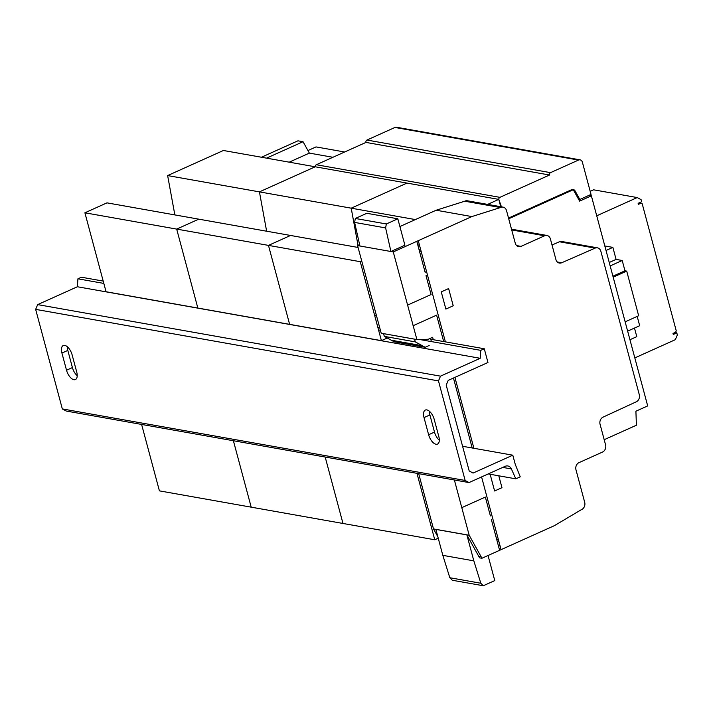 <?xml version="1.0" encoding="UTF-8"?>
<svg xmlns="http://www.w3.org/2000/svg" width="713" height="713" viewBox="0 0 713 713"><rect width="100%" height="100%" fill="white"/><g stroke="black" fill="none" stroke-linecap="round" stroke-linejoin="round"><path stroke-width="1.07" d="M434.217 419.396L438.816 436.561A9.242 4.51 65.8 0 1 437.515 444.083A9.242 4.51 65.8 0 1 428.62 434.743L424.021 417.577A9.242 4.51 65.8 0 1 425.331 410.055A9.242 4.51 65.8 0 1 434.217 419.396M429.413 411.276A9.242 4.51 -114.2 0 0 429.903 414.93L434.502 432.096A9.242 4.51 -114.2 0 0 439.315 440.215M72.129 354.869L76.728 372.043A9.242 4.51 65.8 0 1 75.418 379.566A9.242 4.51 65.8 0 1 66.523 370.225L61.924 353.06A9.242 4.51 65.8 0 1 63.234 345.538A9.242 4.51 65.8 0 1 72.129 354.869M67.316 346.75A9.242 4.51 -114.2 0 0 67.815 350.413L72.414 367.578A9.242 4.51 -114.2 0 0 77.218 375.698M469.011 482.576L465.152 480.464L438.477 380.911L440.5 376.152L480.205 358.291L480.749 350.359L484.279 348.764L487.959 362.498L448.227 380.377L446.204 385.127L469.199 470.954L473.067 473.067L512.799 455.188L515.249 464.341L520.249 476.845L515.829 478.833L511.381 468.931A6.283 5.205 100.1 0 0 507.825 465.972A6.283 5.205 100.1 0 0 505.16 466.32L469.011 482.576L66.184 411.036L62.325 408.923L35.65 309.371L37.673 304.611L77.378 286.751L77.922 278.81L81.451 277.223L103.198 281.091M515.829 478.833L488.245 473.931M512.799 455.188L462.585 446.276M484.279 348.764L430.768 339.263M380.43 330.324L378.55 329.985M480.749 350.359L419.645 339.504M103.822 283.418L77.922 278.81M480.205 358.291L77.378 286.751M440.5 376.152L37.673 304.611M438.477 380.911L35.65 309.371M465.152 480.464L62.325 408.923M501.444 206.841L498.948 199.818A1.809 1.497 -79.9 0 1 499.902 197.341L549.536 175.015A1.809 1.497 -79.9 0 1 550.516 172.653L578.51 160.06A3.699 3.066 -79.9 0 1 580.079 159.855L396.508 127.253A3.699 3.066 100.1 0 0 394.949 127.458L366.954 140.051A1.809 1.497 100.1 0 0 365.965 142.413L316.331 164.739A1.809 1.497 100.1 0 0 315.289 166.806M549.536 175.015L365.965 142.413M580.079 159.855A3.699 3.066 -79.9 0 1 582.378 162.172L591.024 194.435L579.838 199.471L575.124 190.977A3.699 3.057 100.1 0 0 573.163 189.506A3.699 3.057 100.1 0 0 571.603 189.711L508.529 218.08M579.838 199.471L578.582 199.248M386.348 223.971L397.827 218.802L404.904 245.219L390.92 251.502L385.617 227.919L386.348 223.971L355.341 218.463L354.611 222.411L359.922 245.994L357.57 245.584L381.214 333.229L416.909 339.575L393.264 251.921L359.922 245.994M385.617 227.919L354.611 222.411M397.827 218.802L366.821 213.294L355.341 218.463M429.19 345.475L425.153 347.284L415.305 341.884L414.583 339.156M430.492 338.256L431.338 341.411M383.576 333.657L384.307 336.376L394.155 341.785L425.153 347.284M415.305 341.884L384.307 336.376M433.29 339.709L432.639 337.294L428.21 339.281L416.909 339.575M393.264 251.921L471.854 216.574L500.455 207.545A5.615 4.652 -79.9 0 1 503.048 207.126A5.615 4.652 -79.9 0 1 506.551 210.691L515.267 243.213A5.517 4.563 100.1 0 0 518.699 246.68A5.517 4.563 100.1 0 0 521.016 246.377L544.58 235.78A5.588 4.626 -79.9 0 1 546.933 235.468A5.588 4.626 -79.9 0 1 550.409 238.98L555.926 259.568A5.535 4.59 100.1 0 0 559.375 263.061A5.535 4.59 100.1 0 0 561.666 262.767L595.123 248.115A5.57 4.617 -79.9 0 1 597.414 247.83A5.57 4.617 -79.9 0 1 600.872 251.324L639.294 394.699A5.526 4.572 -79.9 0 1 636.299 401.784L603.073 417.132A5.57 4.617 100.1 0 0 600.061 424.271L605.587 444.894A5.588 4.626 -79.9 0 1 602.503 452.069L579.027 462.621A5.552 4.599 100.1 0 0 575.97 469.769L584.705 502.362A5.588 4.635 -79.9 0 1 581.416 509.635L554.393 525.659L481.926 558.261L479.573 557.842L466.881 534.91L435.875 529.403L442.826 555.347L449.823 577.735L452.283 580.248L483.289 585.747L480.82 583.243L449.823 577.735M481.926 558.261L481.088 556.675L478.744 556.265M418.683 473.637L433.495 528.921L437.844 536.746M481.088 556.675L469.19 535.267L433.495 528.921M469.19 535.267L454.377 479.983M597.414 247.83L561.719 241.493A5.57 4.617 100.1 0 0 559.429 241.769L552.022 245.014M503.048 207.126L467.354 200.79A5.615 4.652 100.1 0 0 464.76 201.209L436.16 210.228L399.895 226.538M500.455 207.545L464.76 201.209M471.854 216.574L436.16 210.228M359.619 244.657L357.57 245.584M480.82 583.243L473.833 560.855L442.826 555.347M473.833 560.855L466.881 534.91M488.04 555.507L494.769 580.587L483.289 585.747M596.728 215.789L637.244 197.563L641.103 199.667L641.655 201.726L638.126 203.321L638.402 204.346L641.049 203.152L642.208 203.784L676.245 330.814L675.639 332.24L672.992 333.434L673.268 334.459L676.797 332.864L674.961 332.543M641.049 203.152L639.213 202.831M637.244 197.563L593.59 189.81L590.195 191.342M676.797 332.864L677.35 334.932L675.327 339.682L634.82 357.908M637.19 316.403L639.686 325.716L627.645 331.135M634.481 328.06L636.789 336.652L629.944 339.727M604.811 245.958L612.868 247.393L616.085 259.407L622.208 260.495L624.971 270.788L612.922 276.207M606.023 250.468L612.868 247.393M609.241 262.482L616.085 259.407M610.159 265.913L622.208 260.495M625.149 321.821L638.661 315.743L626.709 271.109L624.945 270.797M613.18 277.197L626.709 271.109M508.717 218.766L573.297 189.72L579.616 201.111L591.371 195.817L647.689 405.911L635.907 411.205L636.397 425.224L604.196 439.707M572.183 189.515L573.297 189.72M438.237 538.208L434.761 539.768L416.962 473.334M141.611 424.431L159.409 490.865L251.199 507.166L233.392 440.732L251.199 507.166L342.98 523.467L325.181 457.033L342.98 523.467L434.761 539.768M387.275 338.015L381.41 340.654L360.252 261.689L361.741 261.02M358.078 247.456L106.977 202.857L84.9 212.795L106.059 291.751L197.84 308.052L176.681 229.096L198.767 219.158L176.681 229.096L197.84 308.052L289.63 324.353L268.471 245.397L290.548 235.459L268.471 245.397L289.63 324.353L381.41 340.654M84.9 212.795L360.252 261.689M487.647 204.39L498.761 199.39L223.41 150.488L167.635 175.576L259.425 191.877L266.635 231.217L259.425 191.877L315.199 166.789L259.425 191.877L351.206 208.178L358.024 245.379L351.206 208.178L406.98 183.089L351.206 208.178L415.385 219.577M498.761 199.39L500.722 206.717M588.92 195.38L591.371 195.817M266.528 158.143L303.043 141.718L309.362 153.108L289.211 162.172M309.362 153.108L332.891 157.288L309.362 153.108M261.43 157.243L297.945 140.817L303.043 141.718M167.635 175.576L174.845 214.916M307.945 150.55L316.019 146.914L344.646 152.003M496.845 539.973L498.298 539.322M498.752 541.024L497.3 541.684M498.547 546.345L499.982 545.605M490.134 474.27L494.608 490.981L501.97 487.674L498.788 475.803M461.792 507.656L485.348 497.068L490.401 515.936M491.328 519.385L499.608 550.302M441.258 291.875L445.875 309.086L453.227 305.77L448.62 288.56L441.258 291.875M427.47 275.004L426.017 275.655L431.08 294.531L407.524 305.128M416.82 241.324L425.108 272.241L426.561 271.591M413.05 325.752L436.606 315.155L443.673 341.554M419.351 244.675L417.889 245.299M418.273 240.673L445.384 341.857M454.903 377.373L473.904 448.281M481.578 476.926L501.061 549.616M419.119 249.915L420.581 249.265M421.035 250.967L419.583 251.618M453.45 378.024L472.193 447.978M420.322 485.865L421.784 485.214M376.268 314.888L374.69 315.592M378.006 327.953L379.592 327.24M434.502 432.096L428.62 434.743M429.903 414.93L424.021 417.577M72.414 367.578L66.523 370.225M67.815 350.413L61.924 353.06M511.381 468.931L502.763 467.398M550.516 172.653L366.954 140.051M578.51 160.06L394.949 127.458M499.902 197.341L316.331 164.739M575.124 190.977L573.867 190.754M422.274 345.716L391.268 340.208M595.123 248.115L559.429 241.769M561.666 262.767L557.316 261.992M544.58 235.78L511.711 229.942M521.016 246.377L516.622 245.593M416.9 339.557L381.205 333.212M546.933 235.468L511.506 229.176"/></g></svg>
